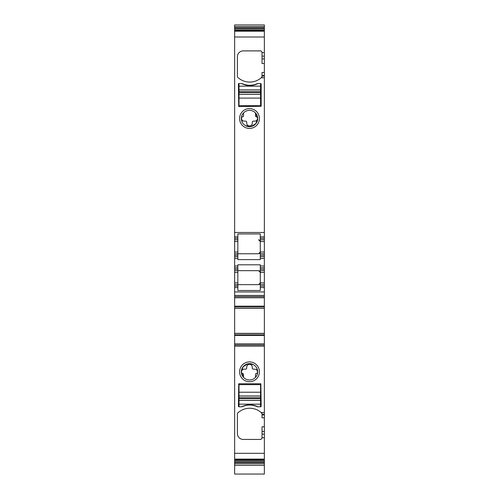 <?xml version="1.0" encoding="UTF-8"?>
<svg xmlns="http://www.w3.org/2000/svg" width="499" height="499" viewBox="0 0 499 499"><rect width="100%" height="100%" fill="white"/><g stroke="black" fill="none" stroke-linecap="round" stroke-linejoin="round"><path stroke-width="0.75" d="M238.715 383.762L260.865 383.762L261.158 406.205A0.58 0.58 0 0 1 260.578 406.791L257.952 406.791A18.07 18.07 0 0 0 241.628 406.791L239.009 406.791L238.422 406.205L238.715 383.762M239.009 406.791L238.422 406.205A0.58 0.58 0 0 0 239.009 406.791L239.009 384.635L260.578 384.635L260.578 392.226L239.009 392.226M234.636 462.579L264.364 462.579L264.364 474.05L234.636 474.05L234.636 344.996L264.364 344.996L264.364 412.561L261.22 412.561L262.031 413.814A1.166 1.166 0 0 0 261.963 413.421M262.031 414.912L264.364 414.912L264.364 417.825L262.031 417.825L262.031 413.814M264.364 414.912L264.364 412.561M261.22 412.561A17.49 17.49 0 0 0 237.774 412.96A1.166 1.166 0 0 0 237.405 413.814L237.405 433.606A5.832 5.832 0 0 0 243.231 439.432L260.865 439.432L262.031 438.265L262.031 426.788L264.364 426.788L264.364 431.435L262.031 431.435M234.636 453.323L264.364 453.323L264.364 431.435M264.364 453.323L264.364 462.579L264.364 461.706L234.636 461.706M234.636 344.996L234.636 343.83L264.364 343.83L264.364 341.01M264.364 308.108L234.636 308.108L234.636 297.778L264.364 297.778L264.364 333.363L234.636 333.363L234.636 343.83M234.636 333.363L234.636 308.108M234.636 297.778L234.636 296.612L264.364 296.612L264.364 287.574L260.285 287.574L260.285 286.114L264.364 286.114L264.364 287.574M264.364 291.946L234.636 291.946L234.636 296.612M234.636 291.946L234.636 255.22L237.842 255.22L237.842 256.679L234.636 256.679L237.842 256.679L237.842 258.426L234.636 258.426M234.636 26.547L264.364 26.547L264.364 24.95L234.636 24.95L234.636 255.22M234.636 464.812L234.636 465.13M241.628 406.791A2.04 2.04 0 0 0 242.458 406.61A18.07 18.07 0 0 1 257.122 406.61A2.04 2.04 0 0 0 257.952 406.791M253.411 364.65A8.159 8.159 0 0 0 243.493 377.338A8.159 8.159 0 0 0 255.507 377.338A8.159 8.159 0 0 0 253.411 364.65L247.853 363.821L243.075 366.777M254.253 363.116A9.911 9.911 0 0 0 240.805 367.058A9.911 9.911 0 0 0 244.747 380.506A9.911 9.911 0 0 0 258.195 376.564A9.911 9.911 0 0 0 254.253 363.116M264.364 417.825L264.364 426.788M234.636 459.411L264.364 459.411M234.636 463.777L264.364 463.777M264.364 329.87L264.364 332.783M264.364 26.547L264.364 236.857L260.285 236.857L260.285 233.937L237.842 233.937L237.842 241.522L234.636 241.522M234.636 30.919L264.364 30.919M261.963 76.908A1.166 1.166 0 0 0 262.031 76.515L261.22 77.769A17.49 17.49 0 0 1 237.774 77.364A1.166 1.166 0 0 1 237.405 76.515L237.405 56.724A5.832 5.832 0 0 1 243.231 50.892L260.865 50.892L262.031 52.058L262.031 58.888L264.364 58.888M264.364 63.535L262.031 63.535L262.031 58.888M262.031 76.515L262.031 72.498L264.364 72.498M234.636 236.857L237.842 236.857M260.285 238.316L264.364 238.316L264.364 239.769L260.285 239.769L260.285 236.857M264.364 238.316L264.364 236.857M260.285 239.769L260.285 253.76L264.364 253.76L264.364 252.014L260.285 252.014L258.538 253.76C260.023 253.218 260.609 252.631 260.285 252.014M264.364 239.769L264.364 252.014M264.364 266.004L260.285 266.004L260.285 267.751L264.364 267.751L264.364 256.679L260.285 256.679L264.364 256.679L264.364 253.76M237.842 258.426L237.842 259.63L260.285 259.63L260.285 253.76M260.285 287.574L260.285 290.493L237.842 290.493L237.842 284.661L234.636 284.661L237.842 284.661L237.842 264.801L260.285 264.801L260.285 266.004M264.364 267.751L264.364 270.67L260.285 270.67L260.285 267.751M234.636 270.67L258.538 270.67C260.023 271.213 260.609 271.793 260.285 272.417L264.364 272.417L264.364 270.67M237.842 270.67L258.538 270.67L260.285 272.417L260.285 270.67M264.364 272.417L264.364 282.908L260.285 282.908L258.538 284.661C260.023 284.112 260.609 283.532 260.285 282.908L260.285 272.417M260.285 282.908L260.285 284.661L264.364 284.661L264.364 282.908M264.364 284.661L264.364 286.114M260.285 284.661L260.285 286.114M237.842 287.574L234.636 287.574M264.364 297.778L264.364 296.612M264.364 308.12L234.636 308.12M264.364 333.363L234.636 333.482L264.364 333.494L264.364 344.996M234.636 239.769L237.842 239.769M237.842 255.22L237.842 253.76L234.636 253.76L237.842 253.76L237.842 241.522M237.842 267.751L234.636 267.751M243.063 366.79L241.348 372.142L243.493 377.338A8.159 8.159 0 0 0 255.507 377.338L255.507 374.231A0.58 0.58 0 0 1 256.006 373.651A1.746 1.746 0 0 0 257.515 371.861A2.769 2.769 0 0 0 254.746 369.185L253.436 369.185A1.166 1.166 0 0 1 252.269 368.025L252.269 367.121A2.769 2.769 0 0 0 249.5 364.351A2.769 2.769 0 0 0 246.731 367.121L246.731 368.025A1.166 1.166 0 0 1 245.564 369.185A1.166 1.166 0 0 0 246.731 368.025M257.609 372.728L256.885 368.343M238.715 106.561L261.158 106.275L261.158 84.119A0.58 0.58 0 0 0 260.578 83.539L257.952 83.539A2.04 2.04 0 0 0 257.122 83.713A18.07 18.07 0 0 1 242.458 83.713A2.04 2.04 0 0 0 241.628 83.539L239.009 83.539A0.58 0.58 0 0 0 238.422 84.119L238.715 106.561M253.411 111.352A8.159 8.159 0 0 0 243.493 112.986A8.159 8.159 0 0 0 245.589 125.679A8.159 8.159 0 0 0 255.507 112.986A8.159 8.159 0 0 0 253.411 111.352M254.253 109.817A9.911 9.911 0 0 0 240.805 113.766A9.911 9.911 0 0 0 244.747 127.214A9.911 9.911 0 0 0 258.195 123.265A9.911 9.911 0 0 0 254.253 109.817M264.364 241.522L260.285 241.522L258.538 239.769C260.023 240.318 260.609 240.898 260.285 241.522L260.285 233.937M237.842 253.76L258.538 253.76M258.538 284.661L237.842 284.661L258.538 284.661M245.564 369.185L244.254 369.185A2.769 2.769 0 0 0 241.485 371.861A1.746 1.746 0 0 0 242.994 373.651A0.58 0.58 0 0 1 243.493 374.231L243.493 377.338M255.507 112.986A8.159 8.159 0 0 0 243.493 112.986L243.493 116.099A0.58 0.58 0 0 1 242.994 116.672A1.746 1.746 0 0 0 241.485 118.469A2.769 2.769 0 0 0 244.254 121.138L245.564 121.138A1.166 1.166 0 0 1 246.731 122.305L246.731 123.209A2.769 2.769 0 0 0 249.5 125.979A2.769 2.769 0 0 0 252.269 123.209L252.269 122.305A1.166 1.166 0 0 1 253.436 121.138L254.746 121.138A2.769 2.769 0 0 0 257.515 118.469A1.746 1.746 0 0 0 256.006 116.672A0.58 0.58 0 0 1 255.507 116.099L255.507 112.986L257.652 118.182L255.937 123.534L251.147 126.509L245.589 125.679M241.391 117.602L242.115 121.987M243.493 116.099A0.58 0.58 0 0 1 242.994 116.672A1.746 1.746 0 0 0 241.485 118.469M239.009 105.688L239.009 98.097L260.578 98.097L260.578 105.688L239.009 105.688M239.009 83.539L239.009 98.097M249.113 85.472L242.882 84.113A18.07 18.07 0 0 0 256.704 84.113A18.07 18.07 0 0 1 242.876 84.113M239.009 94.317L260.578 94.317L260.578 98.097M260.578 94.317L260.578 83.539M241.628 83.539A18.07 18.07 0 0 0 257.952 83.539M260.578 406.791L260.578 392.226M250.467 404.851L256.698 406.211A18.07 18.07 0 0 0 242.876 406.217A18.07 18.07 0 0 1 256.704 406.217M234.636 346.163L264.364 346.163M264.364 414.307L262.031 414.307M264.364 437.685L262.031 437.685M264.364 434.199L262.031 434.199M234.636 459.111L264.364 459.111M234.636 459.71L264.364 459.71M234.636 460.446L264.364 460.446M234.636 27.744L264.364 27.744M234.636 28.618L264.364 28.618M234.636 29.878L264.364 29.878M234.636 30.614L264.364 30.614M234.636 31.219L264.364 31.219M234.636 37.007L264.364 37.007M262.031 56.125L264.364 56.125M262.031 52.638L264.364 52.638M262.031 75.418L264.364 75.418M262.031 76.016L264.364 76.016M261.22 77.769L264.364 77.769M234.636 232.484L264.364 232.484M264.364 255.22L260.285 255.22M260.285 258.426L264.364 258.426M237.842 266.004L234.636 266.004M264.364 269.211L260.285 269.211M234.636 295.445L264.364 295.445M234.636 306.186L264.364 306.186M234.636 306.735L264.364 306.735M264.364 308.239L234.636 308.239M234.636 334.866L264.364 334.866M234.636 335.422L264.364 335.422M237.842 238.316L234.636 238.316M237.842 252.014L234.636 252.014M234.636 269.211L237.842 269.211M234.636 272.417L237.842 272.417M237.842 282.908L234.636 282.908M237.842 286.114L234.636 286.114M239.009 94.348L260.578 94.348M239.009 92.583L260.578 92.583M239.009 91.673L260.578 91.673M239.009 89.945L260.578 89.945M239.009 89.907L260.578 89.907M239.009 86.159L260.578 86.159M260.578 395.975L239.009 395.975M260.578 396.013L239.009 396.013M260.578 397.74L239.009 397.74M260.578 398.651L239.009 398.651M260.578 400.385L239.009 400.385M260.578 400.416L239.009 400.416M260.578 404.165L239.009 404.165M234.636 465.374L264.364 465.374"/></g></svg>
